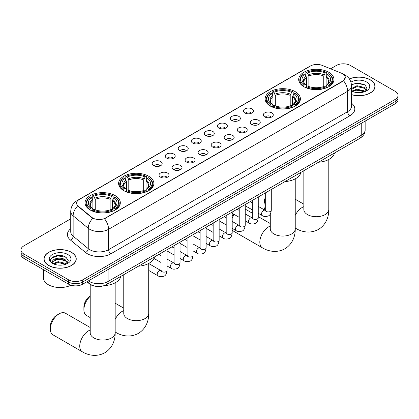 <?xml version="1.0" encoding="UTF-8"?>
<svg xmlns="http://www.w3.org/2000/svg" width="419" height="419" viewBox="0 0 419 419"><rect width="100%" height="100%" fill="white"/><g stroke="black" fill="none" stroke-linecap="round" stroke-linejoin="round"><path stroke-width="0.63" d="M295.233 91.651A17.635 10.182 0 0 0 276.016 89.446A17.635 10.182 0 0 0 265.127 98.853A17.635 10.182 0 0 0 270.292 106.049A17.635 10.182 0 0 0 289.513 108.259A17.635 10.182 0 0 0 300.397 98.853A17.635 10.182 0 0 0 295.233 91.651M148.708 176.247A17.635 10.182 0 0 0 129.487 174.042A17.635 10.182 0 0 0 118.603 183.449A17.635 10.182 0 0 0 123.767 190.645A17.635 10.182 0 0 0 142.984 192.85A17.635 10.182 0 0 0 153.873 183.449A17.635 10.182 0 0 0 148.708 176.247M115.157 195.615A17.635 10.182 0 0 0 95.941 193.41A17.635 10.182 0 0 0 85.052 202.817A17.635 10.182 0 0 0 90.221 210.013A17.635 10.182 0 0 0 109.438 212.224A17.635 10.182 0 0 0 120.321 202.817A17.635 10.182 0 0 0 115.157 195.615M328.779 72.283A17.635 10.182 0 0 0 309.562 70.078A17.635 10.182 0 0 0 298.679 79.479A17.635 10.182 0 0 0 303.843 86.681A17.635 10.182 0 0 0 323.059 88.886A17.635 10.182 0 0 0 333.948 79.479A17.635 10.182 0 0 0 328.779 72.283M244.885 112.978A4.991 2.881 180 0 1 243.895 112.161A4.991 2.881 180 0 1 245.544 108.584A4.991 2.881 180 0 1 251.945 108.903A4.991 2.881 180 0 1 252.935 112.161A4.991 2.881 180 0 1 244.885 112.978M251.332 113.277A2.996 1.728 0 0 0 250.531 112.433A2.996 1.728 0 0 0 247.582 111.993A2.996 1.728 0 0 0 245.492 113.277M231.848 120.504A4.991 2.881 180 0 1 230.859 119.687A4.991 2.881 180 0 1 232.514 116.105A4.991 2.881 180 0 1 238.909 116.43A4.991 2.881 180 0 1 239.898 119.687A4.991 2.881 180 0 1 231.848 120.504M238.301 120.803A2.996 1.728 0 0 0 237.494 119.96A2.996 1.728 0 0 0 234.546 119.52A2.996 1.728 0 0 0 232.456 120.803M218.818 128.025A4.991 2.881 180 0 1 217.828 127.214A4.991 2.881 180 0 1 219.477 123.631A4.991 2.881 180 0 1 225.872 123.951A4.991 2.881 180 0 1 226.868 127.214A4.991 2.881 180 0 1 218.818 128.025M225.265 128.324A2.996 1.728 0 0 0 224.464 127.486A2.996 1.728 0 0 0 221.515 127.046A2.996 1.728 0 0 0 219.425 128.324M205.781 135.552A4.991 2.881 180 0 1 204.791 134.74A4.991 2.881 180 0 1 206.447 131.157A4.991 2.881 180 0 1 212.842 131.477A4.991 2.881 180 0 1 213.831 134.74A4.991 2.881 180 0 1 205.781 135.552M212.234 135.85A2.996 1.728 0 0 0 211.427 135.007A2.996 1.728 0 0 0 208.479 134.572A2.996 1.728 0 0 0 206.389 135.85M192.75 143.078A4.991 2.881 180 0 1 191.761 142.261A4.991 2.881 180 0 1 193.41 138.684A4.991 2.881 180 0 1 199.805 139.003A4.991 2.881 180 0 1 200.795 142.261A4.991 2.881 180 0 1 192.75 143.078M199.198 143.377A2.996 1.728 0 0 0 198.397 142.533A2.996 1.728 0 0 0 195.448 142.099A2.996 1.728 0 0 0 193.358 143.377M179.714 150.604A4.991 2.881 180 0 1 178.724 149.787A4.991 2.881 180 0 1 180.38 146.205A4.991 2.881 180 0 1 186.774 146.53A4.991 2.881 180 0 1 187.764 149.787A4.991 2.881 180 0 1 179.714 150.604M186.167 150.903A2.996 1.728 0 0 0 185.36 150.06A2.996 1.728 0 0 0 182.412 149.62A2.996 1.728 0 0 0 180.322 150.903M166.683 158.125A4.991 2.881 180 0 1 165.688 157.314A4.991 2.881 180 0 1 167.343 153.731A4.991 2.881 180 0 1 173.738 154.051A4.991 2.881 180 0 1 174.728 157.314A4.991 2.881 180 0 1 166.683 158.125M173.131 158.424A2.996 1.728 0 0 0 172.329 157.586A2.996 1.728 0 0 0 169.376 157.146A2.996 1.728 0 0 0 167.291 158.424M153.647 165.652A4.991 2.881 180 0 1 152.657 164.84A4.991 2.881 180 0 1 154.312 161.257A4.991 2.881 180 0 1 160.707 161.577A4.991 2.881 180 0 1 161.697 164.84A4.991 2.881 180 0 1 153.647 165.652M160.1 165.95A2.996 1.728 0 0 0 159.293 165.107A2.996 1.728 0 0 0 156.345 164.672A2.996 1.728 0 0 0 154.255 165.95M264.766 116.932A4.991 2.881 180 0 1 263.776 116.115A4.991 2.881 180 0 1 265.426 112.533A4.991 2.881 180 0 1 271.821 112.858A4.991 2.881 180 0 1 272.811 116.115A4.991 2.881 180 0 1 264.766 116.932M271.213 117.231A2.996 1.728 0 0 0 270.412 116.388A2.996 1.728 0 0 0 267.463 115.948A2.996 1.728 0 0 0 265.374 117.231M251.73 124.453A4.991 2.881 180 0 1 250.74 123.642A4.991 2.881 180 0 1 252.395 120.059A4.991 2.881 180 0 1 258.79 120.379A4.991 2.881 180 0 1 259.78 123.642A4.991 2.881 180 0 1 251.73 124.453M258.183 124.752A2.996 1.728 0 0 0 257.376 123.914A2.996 1.728 0 0 0 254.427 123.474A2.996 1.728 0 0 0 252.338 124.752M238.699 131.98A4.991 2.881 180 0 1 237.704 131.163A4.991 2.881 180 0 1 239.359 127.586A4.991 2.881 180 0 1 245.754 127.905A4.991 2.881 180 0 1 246.744 131.163A4.991 2.881 180 0 1 238.699 131.98M245.146 132.278A2.996 1.728 0 0 0 244.345 131.435A2.996 1.728 0 0 0 241.391 131A2.996 1.728 0 0 0 239.307 132.278M225.663 139.506A4.991 2.881 180 0 1 224.673 138.689A4.991 2.881 180 0 1 226.328 135.107A4.991 2.881 180 0 1 232.723 135.431A4.991 2.881 180 0 1 233.713 138.689A4.991 2.881 180 0 1 225.663 139.506M232.116 139.805A2.996 1.728 0 0 0 231.309 138.961A2.996 1.728 0 0 0 228.36 138.521A2.996 1.728 0 0 0 226.27 139.805M212.627 147.032A4.991 2.881 180 0 1 211.637 146.215A4.991 2.881 180 0 1 213.292 142.633A4.991 2.881 180 0 1 219.687 142.958A4.991 2.881 180 0 1 220.677 146.215A4.991 2.881 180 0 1 212.627 147.032M219.079 147.331A2.996 1.728 0 0 0 218.278 146.488A2.996 1.728 0 0 0 215.324 146.048A2.996 1.728 0 0 0 213.24 147.331M199.596 154.553A4.991 2.881 180 0 1 198.606 153.742A4.991 2.881 180 0 1 200.256 150.159A4.991 2.881 180 0 1 206.651 150.479A4.991 2.881 180 0 1 207.646 153.742A4.991 2.881 180 0 1 199.596 154.553M206.043 154.852A2.996 1.728 0 0 0 205.242 154.014A2.996 1.728 0 0 0 202.293 153.574A2.996 1.728 0 0 0 200.203 154.852M186.56 162.08A4.991 2.881 180 0 1 185.57 161.268A4.991 2.881 180 0 1 187.225 157.685A4.991 2.881 180 0 1 193.62 158.005A4.991 2.881 180 0 1 194.61 161.268A4.991 2.881 180 0 1 186.56 162.08M193.012 162.378A2.996 1.728 0 0 0 192.206 161.535A2.996 1.728 0 0 0 189.257 161.1A2.996 1.728 0 0 0 187.167 162.378M173.529 169.606A4.991 2.881 180 0 1 172.539 168.789A4.991 2.881 180 0 1 174.189 165.212A4.991 2.881 180 0 1 180.584 165.531A4.991 2.881 180 0 1 181.574 168.789A4.991 2.881 180 0 1 173.529 169.606M179.976 169.905A2.996 1.728 0 0 0 179.175 169.061A2.996 1.728 0 0 0 176.226 168.621A2.996 1.728 0 0 0 174.136 169.905M160.493 177.132A4.991 2.881 180 0 1 159.503 176.315A4.991 2.881 180 0 1 161.158 172.733A4.991 2.881 180 0 1 167.553 173.057A4.991 2.881 180 0 1 168.543 176.315A4.991 2.881 180 0 1 160.493 177.132M166.945 177.431A2.996 1.728 0 0 0 166.139 176.588A2.996 1.728 0 0 0 163.19 176.148A2.996 1.728 0 0 0 161.1 177.431M341.464 73.194A8.982 5.185 180 0 1 342.663 73.775A8.982 5.185 180 0 1 345.293 77.442A8.982 5.185 180 0 1 342.663 81.113L105.509 218.027A8.982 5.185 180 0 1 91.803 217.335L78.238 206.153A8.982 5.185 180 0 1 76.609 203.178A8.982 5.185 180 0 1 79.243 199.512L310.584 65.945A8.982 5.185 180 0 1 322.091 65.364L341.464 73.194M95.888 286.308A9.983 5.761 180 0 1 89.577 283.951L86.901 281.746M351.499 94.689A16.137 9.318 0 0 0 375.031 86.408A16.137 9.318 0 0 0 370.307 79.82A16.137 9.318 0 0 0 349.331 78.908M71.513 252.327A16.137 9.318 0 0 0 53.931 250.305A16.137 9.318 0 0 0 43.969 258.916A16.137 9.318 0 0 0 48.693 265.505A16.137 9.318 0 0 0 66.281 267.521A16.137 9.318 0 0 0 76.242 258.916A16.137 9.318 0 0 0 71.513 252.327M345.293 77.442L343.533 80.747L342.663 81.38L104.499 218.749A11.643 6.725 60 0 1 108.568 229.303A13.308 7.683 180 0 1 89.75 229.303A13.308 7.683 180 0 1 88.257 228.276L73.142 215.816A13.308 7.683 180 0 1 70.738 211.406L70.738 231.78A13.308 7.683 0 0 0 73.142 236.19L88.257 248.65A13.308 7.683 0 0 0 89.75 249.677A13.308 7.683 0 0 0 108.568 249.677L347.602 111.674A13.308 7.683 0 0 0 351.499 106.243L351.499 85.864A13.308 7.683 180 0 1 347.602 91.3A11.643 6.725 -120 0 0 343.533 80.747M70.738 218.818L23.873 245.874A9.983 5.761 0 0 0 20.95 249.949L20.95 254.296A9.983 5.761 0 0 0 23.873 258.371L68.575 284.182L68.575 282.008A9.983 5.761 0 0 0 82.69 282.008L395.127 101.623A9.983 5.761 0 0 0 398.05 97.548A9.983 5.761 0 0 1 395.127 101.623L82.69 282.008A9.983 5.761 0 0 1 68.575 282.008L23.873 256.198L68.575 282.008L68.575 279.834A9.983 5.761 0 0 0 82.69 279.834L395.127 99.45A9.983 5.761 0 0 0 398.05 95.375A9.983 5.761 0 0 0 395.127 91.3L350.425 65.49A9.983 5.761 0 0 0 336.31 65.49L330.581 68.8M20.95 252.123A9.983 5.761 0 0 0 23.873 256.198A9.983 5.761 0 0 1 20.95 252.123M93.819 218.749L91.803 217.728L77.63 205.933A11.643 7.788 129.5 0 0 73.142 215.816L73.142 236.19A3.326 2.226 -50.5 0 1 70.418 240.008A16.634 9.606 180 0 1 70.738 228.737M20.95 249.949A9.983 5.761 0 0 0 23.873 254.024L68.575 279.834M68.575 284.182A9.983 5.761 0 0 0 82.69 284.182L395.127 103.797A9.983 5.761 0 0 0 398.05 99.722L398.05 95.375M351.499 94.584A15.969 9.218 0 0 0 374.864 86.408A15.969 9.218 0 0 0 370.187 79.888A15.969 9.218 0 0 0 349.394 78.997M357.093 92.583L359.602 92.657M352.107 90.991L356.951 89.147L364.211 90.844L365.09 91.552M352.552 91.457L356.951 90.006L364.368 91.813M351.499 89.912A7.521 4.342 0 0 0 352.62 91.515M351.499 88.488L356.951 85.696L364.211 87.393L366.374 90.378M351.499 89.347L356.951 86.56L364.211 88.257L366.201 90.604M351.572 91.028L351.96 91.263M351.499 90.991A10.847 6.264 0 0 0 366.567 90.839A10.847 6.264 0 0 0 366.567 81.983A10.847 6.264 0 0 0 350.923 82.161M365.347 91.442L367.049 88.105L364.897 84.868L358.046 82.925L351.436 84.596M352.18 91.326L351.499 90.525M351.452 84.795L356.36 83.344L364.75 84.769M353.966 87.225L356.36 86.791L362.351 87.304M353.966 90.677L356.36 90.242L362.351 90.755M48.814 265.437A15.969 9.218 0 0 0 66.218 267.432A15.969 9.218 0 0 0 76.075 258.916A15.969 9.218 0 0 0 71.398 252.395A15.969 9.218 0 0 0 53.993 250.394A15.969 9.218 0 0 0 44.136 258.916A15.969 9.218 0 0 0 48.814 265.437M43.471 269.684L43.471 277.933A16.634 9.606 0 0 0 48.342 284.721A16.634 9.606 0 0 0 70.973 285.203M58.304 265.091L60.807 265.164M53.318 263.499L58.157 261.65L65.422 263.352L66.302 264.054M53.763 263.965L58.157 262.514L65.579 264.321M53.391 263.834L52.616 262.011A7.521 4.342 0 0 0 53.826 264.022M67.579 262.886L65.422 259.9C60.907 256.533 51.621 258.612 52.616 262.011L52.585 261.681M52.632 262.116L52.841 261.556L58.157 259.062L65.422 260.759L67.412 263.106M66.558 263.949L68.255 260.613L66.108 257.371C58.498 251.903 44.974 259.11 52.784 263.53L53.171 263.766M67.773 254.485A10.847 6.264 0 0 0 52.433 254.485A10.847 6.264 0 0 0 52.433 263.342A10.847 6.264 0 0 0 67.773 263.342A10.847 6.264 0 0 0 67.773 254.485M51.197 258.46L57.565 255.847L65.961 257.276M55.177 259.733L57.565 259.298L63.557 259.811M55.177 263.179L57.565 262.75L63.557 263.263M265.3 199.606A12.476 7.202 120 0 0 263.965 205.766L263.965 203.047A9.15 5.285 -60 0 1 265.3 197.737M263.965 205.766A12.476 7.202 120 0 0 265.295 210.375M303.524 86.492L304 85.23A15.838 9.145 0 0 1 304 73.734L305.09 74.362A14.309 8.26 0 0 0 305.09 84.601L306.163 85.214L306.509 86.497M306.509 85.974L306.509 77.374L305.09 74.362M305.88 75.724L305.88 72.644L306.352 72.372A15.838 9.145 0 0 1 326.27 72.372L325.181 73A14.309 8.26 0 0 0 307.441 73L308.861 76.017L308.861 86.534M323.761 86.534L323.761 76.017L325.181 73M318.513 162.232A18.3 10.564 0 0 0 334.477 153.014M305.88 87.409A16.503 9.527 0 0 0 326.747 87.409L326.27 86.592A15.838 9.145 0 0 1 306.352 86.592L305.88 87.691M326.747 87.691L326.747 87.409M304 73.734L303.524 74.001A16.503 9.527 0 0 0 299.81 80.024A16.503 9.527 0 0 0 303.524 86.047M326.27 72.372L326.747 72.644L326.747 75.724M306.352 86.592L307.441 85.963A14.309 8.26 0 0 0 325.181 85.963L326.27 86.592M305.09 84.601L304 85.23M307.441 73L306.352 72.372M306.163 76.211A12.8 7.39 0 0 0 306.163 85.214L306.221 85.256C304.404 83.496 303.665 82.302 304 81.674A12.308 7.107 0 0 1 306.509 77.374M329.098 86.047A16.503 9.527 0 0 0 332.817 80.024A16.503 9.527 0 0 0 329.098 74.001L328.627 73.734A15.838 9.145 0 0 1 328.627 85.23L329.098 86.492M328.627 85.23L327.538 84.601A14.309 8.26 0 0 0 327.538 74.362L328.627 73.734M327.538 74.362L326.113 77.374L326.113 85.974L326.459 85.214L327.538 84.601M326.113 77.374A12.308 7.107 0 0 1 328.622 81.674C328.957 82.307 328.218 83.501 326.401 85.256L326.459 85.214A12.8 7.39 0 0 0 326.459 76.211M326.113 86.497L326.113 85.974M232.189 216.262A9.15 5.285 -60 0 1 233.624 214.114M239.233 209.856L238.725 210.149L239.233 209.856A12.476 7.202 120 0 0 238.741 210.155M234.268 214.491A12.476 7.202 120 0 0 232.189 217.99M232.189 230.235A12.476 7.202 120 0 0 233.001 230.848L262.409 247.828A12.476 7.202 -60 0 1 260.498 237.83A12.476 7.202 -60 0 1 268.647 226.831A12.476 7.202 -60 0 1 270.286 226.066M269.977 105.86L270.449 104.603A15.838 9.145 0 0 1 270.449 93.102L271.538 93.73A14.309 8.26 0 0 0 271.538 103.975L272.612 104.582L272.963 105.871M272.963 105.342L272.963 96.742L271.538 93.73M272.329 95.092L272.329 92.012L272.8 91.74A15.838 9.145 0 0 1 292.724 91.74L291.634 92.369A14.309 8.26 0 0 0 273.89 92.369L275.314 95.385L275.314 105.902M290.21 105.902L290.21 95.385L291.634 92.369M284.962 181.605A18.3 10.564 0 0 0 300.931 172.382M272.329 106.777A16.503 9.527 0 0 0 293.195 106.777L292.724 105.96A15.838 9.145 0 0 1 272.8 105.96L272.329 107.06M293.195 107.06L293.195 106.777M270.449 93.102L269.977 93.369A16.503 9.527 0 0 0 266.259 99.392A16.503 9.527 0 0 0 269.977 105.42M292.724 91.74L293.195 92.012L293.195 95.092M272.8 105.96L273.89 105.331A14.309 8.26 0 0 0 291.634 105.331L292.724 105.96M271.538 103.975L270.449 104.603M273.89 92.369L272.8 91.74M272.612 95.584A12.8 7.39 0 0 0 272.612 104.582L272.675 104.624C270.857 102.865 270.114 101.67 270.454 101.042A12.308 7.107 0 0 1 272.963 96.742M295.547 105.42A16.503 9.527 0 0 0 299.266 99.392A16.503 9.527 0 0 0 295.547 93.369L295.076 93.102A15.838 9.145 0 0 1 295.076 104.603L295.547 105.86M295.076 104.603L293.986 103.975A14.309 8.26 0 0 0 293.986 93.73L295.076 93.102M293.986 93.73L292.562 96.742L292.562 105.342L292.912 104.582L293.986 103.975M292.562 96.742A12.308 7.107 0 0 1 295.076 101.042C295.405 101.676 294.667 102.87 292.85 104.624L292.912 104.582A12.8 7.39 0 0 0 292.912 95.584M292.562 105.871L292.562 105.342M252.264 213.156L245.476 209.238A12.476 7.202 120 0 0 245.22 209.102M90.211 296.312A12.476 7.202 120 0 0 83.889 309.73L83.889 307.012A9.15 5.285 -60 0 1 90.211 295.898M83.889 309.73A12.476 7.202 120 0 0 86.476 315.444L90.211 317.602M123.453 190.456L123.924 189.199A15.838 9.145 0 0 1 123.924 177.698L125.014 178.326A14.309 8.26 0 0 0 125.014 188.571L126.088 189.179L126.438 190.462M126.438 189.938L126.438 181.338L125.014 178.326M125.805 179.688L125.805 176.609L126.276 176.336A15.838 9.145 0 0 1 146.2 176.336L145.11 176.965A14.309 8.26 0 0 0 127.366 176.965L128.79 179.981L128.79 190.498M143.686 190.498L143.686 179.981L145.11 176.965M138.438 266.196A18.3 10.564 0 0 0 154.407 256.978M125.805 191.373A16.503 9.527 0 0 0 146.671 191.373L146.2 190.556A15.838 9.145 0 0 1 126.276 190.556L125.805 191.656M146.671 191.656L146.671 191.373M123.924 177.698L123.453 177.965A16.503 9.527 0 0 0 119.734 183.988A16.503 9.527 0 0 0 123.453 190.011M146.2 176.336L146.671 176.609L146.671 179.688M126.276 190.556L127.366 189.927A14.309 8.26 0 0 0 145.11 189.927L146.2 190.556M125.014 188.571L123.924 189.199M127.366 176.965L126.276 176.336M126.088 180.175A12.8 7.39 0 0 0 126.088 189.179L126.15 189.22C124.333 187.461 123.589 186.266 123.924 185.638A12.308 7.107 0 0 1 126.438 181.338M149.023 190.011A16.503 9.527 0 0 0 152.741 183.988A16.503 9.527 0 0 0 149.023 177.965L148.551 177.698A15.838 9.145 0 0 1 148.551 189.199L149.023 190.456M148.551 189.199L147.462 188.571A14.309 8.26 0 0 0 147.462 178.326L148.551 177.698M147.462 178.326L146.037 181.338L146.037 189.938L146.388 189.179L147.462 188.571M146.037 181.338A12.308 7.107 0 0 1 148.546 185.638C148.881 186.272 148.143 187.466 146.325 189.22L146.388 189.179A12.8 7.39 0 0 0 146.388 180.175M146.037 190.462L146.037 189.938M50.343 329.098L50.343 326.385A9.15 5.285 -60 0 1 56.811 315.177L59.163 313.821A12.476 7.202 120 0 0 50.343 329.098A12.476 7.202 120 0 0 52.925 334.812L82.334 351.792A12.476 7.202 -60 0 1 80.422 341.794A12.476 7.202 -60 0 1 88.571 330.795A12.476 7.202 -60 0 1 90.211 330.031M89.902 209.825L90.373 208.568A15.838 9.145 0 0 1 90.373 197.066L91.462 197.695A14.309 8.26 0 0 0 91.462 207.939L92.541 208.547L92.887 209.835M92.887 209.311L92.887 200.706L91.462 197.695M92.253 199.056L92.253 195.977L92.73 195.71A15.838 9.145 0 0 1 112.648 195.71L111.559 196.338A14.309 8.26 0 0 0 93.819 196.338L95.239 199.35L95.239 209.867M110.139 209.867L110.139 199.35L111.559 196.338M104.321 285.601A18.3 10.564 0 0 0 120.855 276.351M92.253 210.741A16.503 9.527 0 0 0 113.12 210.741L112.648 209.924A15.838 9.145 0 0 1 92.73 209.924L92.253 211.024M113.12 211.024L113.12 210.741M90.373 197.066L89.902 197.333A16.503 9.527 0 0 0 86.183 203.362A16.503 9.527 0 0 0 89.902 209.385M112.648 195.71L113.12 195.977L113.12 199.056M92.73 209.924L93.819 209.296A14.309 8.26 0 0 0 111.559 209.296L112.648 209.924M91.462 207.939L90.373 208.568M93.819 196.338L92.73 195.71M92.541 199.549A12.8 7.39 0 0 0 92.541 208.547L92.599 208.589C90.782 206.829 90.043 205.64 90.378 205.006A12.308 7.107 0 0 1 92.887 200.706M115.476 209.385A16.503 9.527 0 0 0 119.19 203.362A16.503 9.527 0 0 0 115.476 197.333L115 197.066A15.838 9.145 0 0 1 115 208.568L115.476 209.825M115 208.568L113.91 207.939A14.309 8.26 0 0 0 113.91 197.695L115 197.066M113.91 197.695L112.491 200.706L112.491 209.311L112.837 208.547L113.91 207.939M112.491 200.706A12.308 7.107 0 0 1 115 205.006C115.335 205.64 114.591 206.834 112.779 208.589L112.837 208.547A12.8 7.39 0 0 0 112.837 199.549M112.491 209.835L112.491 209.311M90.211 327.522L65.401 313.203A12.476 7.202 120 0 0 59.163 313.821L56.811 315.177M78.238 206.153L78.238 206.546M91.803 217.335L91.803 217.728M105.509 218.027L105.509 218.294M342.663 81.113L342.663 81.38M110.925 253.752A3.326 1.922 60 0 1 108.568 249.677L108.568 229.303L347.602 91.3L347.602 111.674A3.326 1.922 60 0 0 349.954 115.749L110.925 253.752A16.634 9.606 180 0 1 87.398 253.752A16.634 9.606 180 0 1 85.534 252.468L70.418 240.008M343.512 74.283A11.643 5.452 112 0 0 343.355 74.226L345.188 75.101C349.174 77.494 351.274 81.082 351.499 85.864M78.253 200.188A11.643 6.725 -120 0 0 77.044 200.643C73.063 203.032 70.963 206.619 70.738 211.406M77.044 200.643L309.604 66.375A11.643 6.725 60 0 1 310.489 66.003M92.793 218.346A11.643 7.788 129.5 0 0 88.257 228.276L88.257 248.65A3.326 2.226 -50.5 0 1 85.534 252.468M351.499 103.194A16.634 9.606 180 0 1 349.954 115.749M82.69 279.834L82.69 284.182M395.127 99.45L395.127 103.797M23.873 254.024L23.873 258.371M88.383 280.892A13.308 7.683 0 0 0 89.278 281.463A13.308 7.683 0 0 0 108.102 281.463L361.246 135.311A13.308 7.683 0 0 0 365.148 129.874C365.242 133.179 363.483 136.002 359.869 138.354L106.719 284.511A6.657 3.844 60 0 0 108.102 281.463L108.102 269.511M361.246 123.354L361.246 135.311A6.657 3.844 60 0 1 359.869 138.354M87.843 281.201A6.657 4.452 129.5 0 0 89.006 283.37L86.984 281.699M328.789 159.471L328.789 209.5A12.476 7.202 180 0 1 325.134 214.596A12.476 7.202 180 0 1 307.488 214.596A12.476 7.202 180 0 1 303.833 209.5L303.864 209.987M295.238 215.403A12.476 7.202 -60 0 1 302.193 207.463A12.476 7.202 -60 0 1 303.833 206.693M328.789 209.5C328.957 215.764 326.626 224.416 318.414 229.444C309.955 234.043 301.298 231.733 295.955 228.455A12.476 7.202 -60 0 1 295.238 227.931M323.761 76.017A12.308 7.107 0 0 0 308.861 76.017M324.107 74.854A12.8 7.39 0 0 0 308.515 74.854M295.238 178.845L295.238 228.868A12.476 7.202 180 0 1 291.587 233.964A12.476 7.202 180 0 1 273.942 233.964A12.476 7.202 180 0 1 270.286 228.868L270.313 229.361M290.21 95.385A12.308 7.107 0 0 0 275.314 95.385M290.561 94.223A12.8 7.39 0 0 0 274.964 94.223M148.714 263.436L148.714 313.464A12.476 7.202 180 0 1 145.058 318.56A12.476 7.202 180 0 1 127.413 318.56A12.476 7.202 180 0 1 123.762 313.464L123.788 313.951M115.167 319.367A12.476 7.202 -60 0 1 122.123 311.427A12.476 7.202 -60 0 1 123.762 310.657M148.714 313.464C148.881 319.734 146.556 328.381 138.343 333.409C129.885 338.007 121.227 335.698 115.885 332.419A12.476 7.202 -60 0 1 115.167 331.9M143.686 179.981A12.308 7.107 0 0 0 128.79 179.981M144.036 178.819A12.8 7.39 0 0 0 128.439 178.819M115.167 282.809L115.167 332.833A12.476 7.202 180 0 1 111.512 337.929A12.476 7.202 180 0 1 93.866 337.929A12.476 7.202 180 0 1 90.211 332.833L90.242 333.325M110.139 199.35A12.308 7.107 0 0 0 95.239 199.35M110.485 198.187A12.8 7.39 0 0 0 94.893 198.187M271.287 189.498L271.287 210.191A2.996 1.728 180 0 1 270.276 211.49A2.996 1.728 180 0 1 266.175 211.417A2.996 1.728 180 0 1 265.3 210.191L265.201 210.841L265.473 210.621M271.287 210.191C270.878 213.669 269.799 215.612 268.055 216.021C265.583 216.785 263.593 216.613 262.09 215.502A2.996 1.728 -60 0 1 261.634 213.103A2.996 1.728 -60 0 1 263.588 210.464A2.996 1.728 -60 0 1 263.719 210.39A2.996 1.728 -60 0 1 265.086 210.317L265.693 210.558M258.256 197.024L258.256 217.718A2.996 1.728 180 0 1 257.24 219.017A2.996 1.728 180 0 1 253.144 218.938A2.996 1.728 180 0 1 252.264 217.718L252.17 218.367L252.437 218.142M258.256 217.718C257.842 221.195 256.768 223.138 255.024 223.547C252.552 224.312 250.562 224.139 249.059 223.028A2.996 1.728 -60 0 1 248.598 220.63A2.996 1.728 -60 0 1 250.557 217.99A2.996 1.728 -60 0 1 250.688 217.917A2.996 1.728 -60 0 1 252.049 217.843L252.657 218.079M245.22 204.545L245.22 225.244A2.996 1.728 180 0 1 244.204 226.538A2.996 1.728 180 0 1 240.108 226.464A2.996 1.728 180 0 1 239.233 225.244L239.134 225.888L239.401 225.668M245.22 225.244C244.811 228.722 243.732 230.665 241.988 231.068C239.516 231.833 237.526 231.665 236.023 230.555A2.996 1.728 -60 0 1 235.562 228.156A2.996 1.728 -60 0 1 237.521 225.516A2.996 1.728 -60 0 1 237.652 225.443A2.996 1.728 -60 0 1 239.019 225.364L239.626 225.605M232.189 212.072L232.189 232.77A2.996 1.728 180 0 1 231.173 234.064A2.996 1.728 180 0 1 227.077 233.991A2.996 1.728 180 0 1 226.197 232.77L226.103 233.414L226.37 233.194M232.189 232.77C231.775 236.248 230.701 238.186 228.957 238.594C226.48 239.359 224.495 239.186 222.992 238.076A2.996 1.728 -60 0 1 222.531 235.677A2.996 1.728 -60 0 1 224.484 233.037A2.996 1.728 -60 0 1 224.621 232.969A2.996 1.728 -60 0 1 225.982 232.891L226.59 233.132M219.153 219.598L219.153 240.291A2.996 1.728 180 0 1 218.137 241.59A2.996 1.728 180 0 1 214.041 241.517A2.996 1.728 180 0 1 213.161 240.291L213.067 240.941L213.334 240.721M219.153 240.291C218.744 243.769 217.665 245.712 215.921 246.121C213.449 246.885 211.459 246.712 209.956 245.602A2.996 1.728 -60 0 1 209.495 243.203A2.996 1.728 -60 0 1 211.454 240.564A2.996 1.728 -60 0 1 211.585 240.49A2.996 1.728 -60 0 1 212.952 240.417L213.559 240.658M206.117 227.124L206.117 247.818A2.996 1.728 180 0 1 205.106 249.116A2.996 1.728 180 0 1 201.005 249.043A2.996 1.728 180 0 1 200.13 247.818L200.036 248.467L200.303 248.242M206.117 247.818C205.708 251.295 204.629 253.238 202.89 253.647C200.413 254.412 198.428 254.239 196.92 253.128A2.996 1.728 -60 0 1 196.464 250.73A2.996 1.728 -60 0 1 198.417 248.09A2.996 1.728 -60 0 1 198.554 248.017A2.996 1.728 -60 0 1 199.915 247.943L200.523 248.184M193.086 234.645L193.086 255.344A2.996 1.728 180 0 1 192.07 256.638A2.996 1.728 180 0 1 187.974 256.564A2.996 1.728 180 0 1 187.094 255.344L187 255.988L187.267 255.768M193.086 255.344C192.672 258.822 191.598 260.765 189.854 261.168C187.382 261.938 185.392 261.765 183.889 260.655A2.996 1.728 -60 0 1 183.428 258.256A2.996 1.728 -60 0 1 185.387 255.616A2.996 1.728 -60 0 1 185.517 255.543A2.996 1.728 -60 0 1 186.884 255.464L187.492 255.705M180.05 242.172L180.05 262.87A2.996 1.728 180 0 1 179.039 264.164A2.996 1.728 180 0 1 174.938 264.09A2.996 1.728 180 0 1 174.063 262.87L173.964 263.514L174.236 263.294M180.05 262.87C179.641 266.348 178.562 268.286 176.818 268.694C174.346 269.459 172.361 269.286 170.852 268.176A2.996 1.728 -60 0 1 170.397 265.777A2.996 1.728 -60 0 1 172.35 263.137A2.996 1.728 -60 0 1 172.487 263.069A2.996 1.728 -60 0 1 173.848 262.991L174.456 263.232M167.019 249.698L167.019 270.391A2.996 1.728 180 0 1 166.003 271.69A2.996 1.728 180 0 1 161.907 271.617A2.996 1.728 180 0 1 161.027 270.391L160.933 271.041L161.2 270.821M167.019 270.391C166.605 273.869 165.531 275.812 163.787 276.221C161.315 276.985 159.325 276.812 157.822 275.702A2.996 1.728 -60 0 1 157.361 273.303A2.996 1.728 -60 0 1 159.32 270.664A2.996 1.728 -60 0 1 159.45 270.595A2.996 1.728 -60 0 1 160.812 270.517L161.425 270.758M309.604 66.375L311.741 65.38M106.719 284.511C101.367 287.198 96.014 287.198 90.656 284.511L89.006 283.37M365.148 129.874L365.148 121.107M374.864 87.744L374.864 86.408M76.075 260.251L76.075 258.916M44.136 260.251L44.136 258.916M295.955 228.455L295.238 228.041M299.81 83.072L299.81 80.024M332.817 83.072L332.817 80.024M303.833 204.189L295.238 199.229M303.833 170.706L303.833 209.5M295.238 228.868C295.405 235.138 293.08 243.79 284.868 248.813C276.409 253.411 267.751 251.107 262.409 247.828M266.259 102.44L266.259 99.392M299.266 102.44L299.266 99.392M270.286 223.557L258.256 216.613M270.286 214.009L270.286 228.868M115.885 332.419L115.167 332.005M119.734 187.036L119.734 183.988M152.741 187.036L152.741 183.988M123.762 308.154L115.167 303.194M123.762 274.67L123.762 313.464M115.167 332.833C115.335 339.102 113.004 347.754 104.792 352.777C96.333 357.381 87.676 355.071 82.334 351.792M86.183 206.405L86.183 203.362M119.19 206.405L119.19 203.362M90.211 284.422L90.211 332.833M262.09 215.502L258.256 213.287M252.264 209.83L245.22 205.76M265.3 192.955L265.3 210.191M265.086 210.317L258.256 206.373M252.264 202.916L250.159 201.696M249.059 223.028L245.22 220.813M239.233 217.356L232.189 213.287M252.264 200.481L252.264 217.718M252.049 217.843L245.22 213.9M239.233 210.438L237.123 209.222M236.023 230.555L232.189 228.339M226.197 224.883L219.153 220.813M239.233 208.007L239.233 225.244M239.019 225.364L232.189 221.421M226.197 217.964L224.086 216.749M222.992 238.076L219.153 235.86M213.161 232.404L206.117 228.339M226.197 215.528L226.197 232.77M225.982 232.891L219.153 228.947M213.161 225.49L211.056 224.275M209.956 245.602L206.117 243.387M200.13 239.93L193.086 235.86M213.161 223.055L213.161 240.291M212.952 240.417L206.117 236.473M200.13 233.016L198.019 231.796M196.92 253.128L193.086 250.913M187.094 247.456L180.05 243.387M200.13 230.581L200.13 247.818M199.915 247.943L193.086 243.999M187.094 240.537L184.989 239.322M183.889 260.655L180.05 258.439M174.063 254.982L167.019 250.913M187.094 238.107L187.094 255.344M186.884 255.464L180.05 251.52M174.063 248.064L171.952 246.849M170.852 268.176L167.019 265.965M161.027 262.504L153.93 258.408M174.063 245.628L174.063 262.87M173.848 262.991L167.019 259.047M161.027 255.59L158.921 254.375M157.822 275.702L148.714 270.444M161.027 253.155L161.027 270.391M160.812 270.517L148.714 263.53"/></g></svg>
